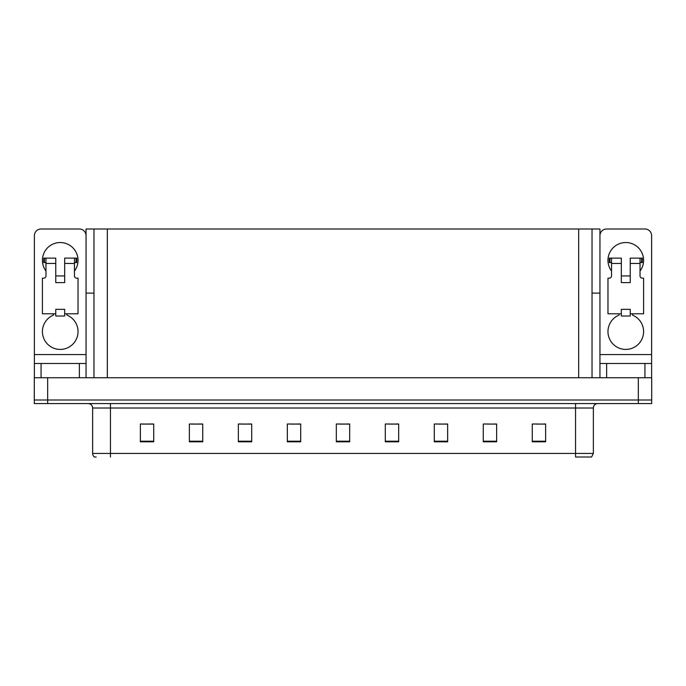 <?xml version="1.0" encoding="UTF-8"?>
<svg xmlns="http://www.w3.org/2000/svg" width="686" height="686" viewBox="0 0 686 686"><rect width="100%" height="100%" fill="white"/><g stroke="black" fill="none" stroke-linecap="round" stroke-linejoin="round"><path stroke-width="1.03" d="M592.027 293.119L599.95 293.119L599.95 354.576L651.614 354.576L651.614 377.737M93.973 293.119L86.05 293.119L86.05 228.995L599.95 228.995L599.95 293.119M47.66 403.565L651.7 403.565L651.7 399.998L34.3 399.998L34.3 377.737L47.66 377.737L47.66 399.998L34.3 399.998L34.3 403.565L47.66 403.565L47.66 399.998L651.7 399.998L651.7 377.737L47.66 377.737M93.973 228.995L93.973 377.737M592.027 228.995L592.027 377.737M537.027 424.094L545.627 424.094L532.267 424.008L537.027 424.008L532.267 424.008L532.267 441.818L545.627 441.818L545.627 424.008L543.706 424.094M487.686 424.094L496.638 424.094L483.278 424.008L487.686 424.008L483.278 424.008L483.278 441.818L496.638 441.818L496.638 424.008L494.366 424.094M438.345 424.094L447.649 424.094L434.289 424.008L438.345 424.008L434.289 424.008L434.289 441.818L447.649 441.818L447.649 424.008L445.025 424.094M389.005 424.094L398.669 424.094L385.309 424.008L389.005 424.008L385.309 424.008L385.309 441.818L398.669 441.818L398.669 424.008L395.685 424.094M142.294 424.094L153.733 424.094L140.373 424.008L142.294 424.008L140.373 424.008L140.373 441.818L153.733 441.818L153.733 424.008L148.973 424.094M191.634 424.094L202.722 424.094L189.362 424.008L191.634 424.008L189.362 424.008L189.362 441.818L202.722 441.818L202.722 424.008L198.314 424.094M240.975 424.094L251.711 424.094L238.351 424.008L240.975 424.008L238.351 424.008L238.351 441.818L251.711 441.818L251.711 424.008L247.655 424.094M290.315 424.094L300.691 424.094L287.331 424.008L290.315 424.008L287.331 424.008L287.331 441.818L300.691 441.818L300.691 424.008L296.995 424.094M339.664 424.094L349.68 424.094L336.32 424.008L339.664 424.008L336.32 424.008L336.32 441.818L349.68 441.818L349.68 424.008L346.336 424.094M447.649 424.008L445.025 424.008L447.649 424.008M496.638 424.008L494.366 424.008L496.638 424.008M545.627 424.008L543.706 424.008L545.627 424.008M300.691 424.008L296.995 424.008L300.691 424.008M251.711 424.008L247.655 424.008L251.711 424.008M202.722 424.008L198.314 424.008L202.722 424.008M153.733 424.008L148.973 424.008L153.733 424.008M398.669 424.008L395.685 424.008L398.669 424.008M349.68 424.008L346.336 424.008L349.68 424.008M593.364 453.437L591.581 457.005L575.545 457.005L575.545 453.437L593.364 453.437L593.364 408.016A4.45 4.45 0 0 1 597.815 403.565M96.203 457.005L94.419 457.005A4.45 4.45 0 0 1 92.636 453.437L92.636 408.016C92.37 405.315 90.886 403.831 88.185 403.565M45.971 271.039A17.81 17.81 0 0 1 60.222 242.535A17.81 17.81 0 0 1 74.465 271.039M66.902 313.785L66.902 315.088A17.81 17.81 0 0 1 74.38 342.408A17.81 17.81 0 0 1 46.056 342.408A17.81 17.81 0 0 1 53.542 315.088L53.542 313.785M79.37 377.737L79.37 363.486L41.066 363.486L41.066 377.737M86.05 235.675A6.68 6.68 0 0 0 79.37 228.995L41.066 228.995A6.68 6.68 0 0 0 34.386 235.675L34.386 354.576L86.05 354.576L86.05 377.737M64.673 282.615L55.763 282.615L55.763 263.467L45.971 263.467L45.971 275.935A2.23 2.23 0 0 1 43.741 278.164L42.403 278.164L42.403 313.785L55.763 313.785L55.763 309.335L64.673 309.335L64.673 313.785L78.032 313.785L78.032 278.164L76.695 278.164A2.23 2.23 0 0 1 74.465 275.935L74.465 263.467L64.673 263.467L64.673 282.615L55.763 282.615M86.05 293.119L86.05 354.576M34.386 377.737L34.386 363.486L41.066 363.486M79.37 363.486L86.05 363.486M34.386 363.486L34.386 354.576M611.535 271.039A17.81 17.81 0 0 1 625.778 242.535A17.81 17.81 0 0 1 640.029 271.039M632.458 313.785L632.458 315.088A17.81 17.81 0 0 1 639.944 342.408A17.81 17.81 0 0 1 611.62 342.408A17.81 17.81 0 0 1 619.098 315.088L619.098 313.785M644.934 377.737L644.934 363.486L606.63 363.486L606.63 377.737M651.614 354.576L651.614 235.675A6.68 6.68 0 0 0 644.934 228.995L606.63 228.995A6.68 6.68 0 0 0 599.95 235.675M630.237 282.615L621.327 282.615L621.327 263.467L611.535 263.467L611.535 275.935A2.23 2.23 0 0 1 609.305 278.164L607.967 278.164L607.967 313.785L621.327 313.785L621.327 309.335L630.237 309.335L630.237 313.785L643.597 313.785L643.597 278.164L642.259 278.164A2.23 2.23 0 0 1 640.029 275.935L640.029 263.467L630.237 263.467L630.237 282.615L621.327 282.615M599.95 377.737L599.95 363.486L606.63 363.486M644.934 363.486L651.614 363.486M599.95 363.486L599.95 354.576M64.673 313.785L64.673 316.014L55.763 316.014L55.763 313.785M64.673 263.467L64.673 258.125L74.465 258.125L74.465 263.467M45.971 262.575L44.384 262.575L44.384 258.125L55.763 258.125L55.763 263.467M44.384 258.125L43.741 258.125L43.741 262.575L44.384 262.575M45.971 263.467L45.971 258.125M74.465 258.125L76.052 258.125L76.052 262.575L74.465 262.575M76.052 262.575L76.695 262.575L76.695 258.125L76.052 258.125M630.237 313.785L630.237 316.014L621.327 316.014L621.327 313.785M630.237 263.467L630.237 258.125L640.029 258.125L640.029 263.467M611.535 262.575L609.948 262.575L609.948 258.125L621.327 258.125L621.327 263.467M609.948 258.125L609.305 258.125L609.305 262.575L609.948 262.575M611.535 263.467L611.535 258.125M640.029 258.125L641.616 258.125L641.616 262.575L640.029 262.575M641.616 262.575L642.259 262.575L642.259 258.125L641.616 258.125M638.34 377.737L638.34 403.565M107.333 228.995L107.333 377.737M578.667 228.995L578.667 377.737M575.545 403.565L575.545 408.016L92.636 408.016M593.364 408.016L575.545 408.016L575.545 453.437L110.455 453.437L110.455 457.005M92.636 453.437L110.455 453.437L110.455 403.565M349.68 441.201L336.32 441.201M300.691 441.201L287.331 441.201M251.711 441.201L238.351 441.201M202.722 441.201L189.362 441.201M153.733 441.201L140.373 441.201M398.669 441.201L385.309 441.201M447.649 441.201L434.289 441.201M496.638 441.201L483.278 441.201M545.627 441.201L532.267 441.201M64.673 275.935L55.763 275.935M630.237 275.935L621.327 275.935"/></g></svg>
